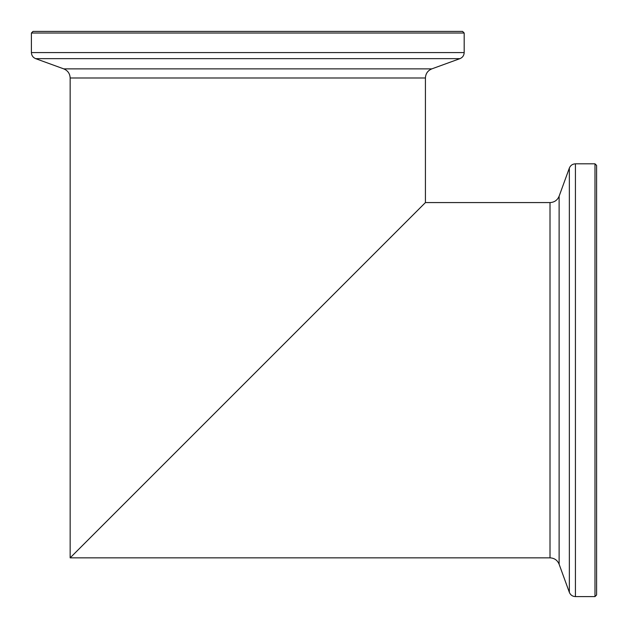 <?xml version="1.0" encoding="UTF-8"?>
<svg xmlns="http://www.w3.org/2000/svg" width="628" height="628" viewBox="0 0 628 628"><rect width="100%" height="100%" fill="white"/><g stroke="black" fill="none" stroke-linecap="round" stroke-linejoin="round"><path stroke-width="0.94" d="M559.116 564.219L569.353 592.353L569.353 168.069L559.116 196.203L559.116 564.219C557.413 560.192 554.375 558.064 550.01 557.845L70.155 557.845L425.423 202.577L70.155 557.845L70.155 77.99C69.936 73.625 67.808 70.587 63.781 68.884L35.647 58.647L459.932 58.647C462.616 57.517 464.037 55.492 464.178 52.579L31.4 52.579C31.549 55.492 32.962 57.517 35.647 58.647M409.275 218.725L86.303 541.697M594.983 163.822L594.983 596.6L596.6 594.983L596.6 165.431L594.983 163.822L575.421 163.822L575.421 596.6C572.508 596.451 570.491 595.038 569.353 592.353M594.983 596.6L575.421 596.6M569.353 168.069C570.483 165.384 572.508 163.963 575.421 163.822M63.781 68.884L431.797 68.884L459.932 58.647M464.178 33.017L31.4 33.017L33.017 31.4L462.569 31.4L464.178 33.017L464.178 52.579M31.4 33.017L31.4 52.579M550.01 557.845L550.01 202.577L425.423 202.577L425.423 77.99L70.155 77.99M559.116 196.203C557.413 200.23 554.375 202.357 550.01 202.577M431.797 68.884C427.77 70.587 425.643 73.625 425.423 77.99"/></g></svg>
